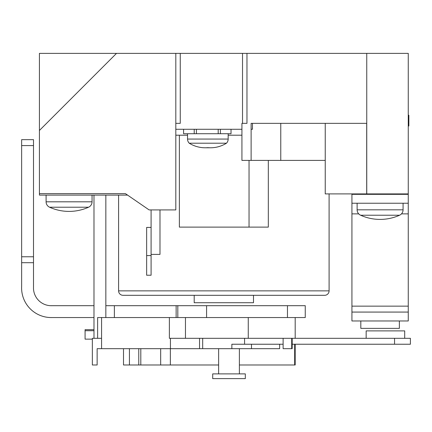 <?xml version="1.0" encoding="UTF-8"?>
<svg xmlns="http://www.w3.org/2000/svg" width="432" height="432" viewBox="0 0 432 432"><rect width="100%" height="100%" fill="white"/><g stroke="black" fill="none" stroke-linecap="round" stroke-linejoin="round"><path stroke-width="0.65" d="M399.368 320.971L399.368 328.379L360.823 328.379L360.823 320.971M357.118 203.234L357.118 209.822A5.929 5.929 0 0 0 360.612 215.228L399.578 215.228A5.929 5.929 0 0 0 403.072 209.822L403.072 203.234M325.242 123.347L325.242 193.909L408.262 193.909L408.262 53.374L175.813 53.374L175.813 209.92L149.126 209.92L125.41 193.617L39.425 193.617L39.425 195.097L127.564 195.097M151.092 209.92L151.092 254.394L159.986 254.394L159.986 209.92M92.054 195.097L92.054 201.814A5.929 5.929 0 0 1 88.555 207.225A47.488 47.488 0 0 1 49.594 207.225A5.929 5.929 0 0 1 46.094 201.814L46.094 195.097M88.555 207.225L49.594 207.225M231.023 129.276L231.023 133.726L194.216 133.726L194.216 129.276L175.813 129.276M241.931 129.276L194.216 129.276M218.198 133.726L218.198 129.276M196.409 133.726L196.409 129.276M194.216 133.726L183.584 133.726L183.584 129.276M226.487 143.203L189.227 143.203A30.202 30.202 0 0 0 207.857 147.663A30.202 30.202 0 0 0 226.487 143.203A5.929 5.929 0 0 0 228.172 139.061L187.542 139.061A5.929 5.929 0 0 0 189.227 143.203M187.542 133.726L187.542 139.061M228.172 133.726L228.172 139.061M146.642 255.587L151.092 255.587L151.092 275.227L146.642 275.227L146.642 227.421L151.092 227.421M151.092 255.587L151.092 254.394M245.317 378.626L212.706 378.626L212.706 373.885L245.317 373.885L245.317 378.626M239.387 373.885L239.387 348.678M218.635 373.885L218.635 348.678M394.556 344.234L394.556 338.305L410.4 338.305L410.4 344.234L292.178 344.234M292.178 338.305L292.178 348.678L291.703 348.678L291.703 338.305L283.122 338.305L283.122 344.234L244.577 344.234L244.577 338.305L169.376 338.305L169.376 317.547L97.621 317.547L97.621 338.305M394.556 338.305L291.703 338.305M283.122 338.305L244.577 338.305M408.262 320.971L351.929 320.971L351.929 312.071L408.262 312.071L408.262 320.971M351.929 203.234L408.262 203.234L408.262 194.341L351.929 194.341L351.929 312.071M401.474 213.872L408.262 213.872L408.262 312.071M351.929 213.872L358.717 213.872M408.262 203.234L408.262 213.872M404.703 338.305L404.703 330.89L366.158 330.89L366.158 338.305M279.655 344.234L279.655 348.678L251.489 348.678L251.489 344.234L231.854 344.234L231.854 348.678L202.684 348.678L202.684 338.305M251.489 348.678L231.854 348.678M93.982 305.689L51.997 305.689A17.788 17.788 0 0 1 33.502 287.086L33.502 262.699L21.643 262.699L21.643 286.346A29.651 29.651 0 0 0 51.997 317.547L93.982 317.547M21.643 277.522L21.643 286.346A29.651 29.651 0 0 0 48.767 317.455L50.501 317.547A29.651 29.651 0 0 0 51.997 317.547L59.902 317.547M170.354 348.678L170.354 364.986L218.635 364.986M202.684 348.678L97.141 348.678L97.141 364.986L92.356 364.986L92.356 338.305L101.574 338.305L101.574 317.547M253.492 295.31L253.492 302.724L194.195 302.724L194.195 295.31M118.589 195.097L118.589 290.866A4.45 4.45 0 0 0 123.034 295.31L324.653 295.31A4.45 4.45 0 0 0 329.098 290.866L329.098 193.909M325.242 160.407L251.122 160.407L251.122 123.347L366.692 123.347L366.692 193.909M187.542 135.205L179.372 135.205L179.372 227.119L268.315 227.119L268.315 160.407M179.372 135.205L175.813 135.205M21.643 262.699L21.643 256.77L33.502 256.77L33.502 262.699M39.425 193.617L39.425 53.374L175.813 53.374M39.425 130.464L116.51 53.374M97.141 348.678L101.228 348.678M283.122 344.234L283.122 348.678L291.703 348.678M101.574 348.678L101.574 338.305M138.775 348.678L138.775 364.986L170.354 364.986M138.775 364.986L123.503 364.986L123.503 348.678M295.191 344.234L295.191 364.986L239.387 364.986M294.667 344.234L294.667 364.986M287.464 317.547L287.464 305.689L305.251 305.689L305.251 317.547L169.376 317.547M241.931 135.205L228.172 135.205M175.813 123.347L180.257 123.347L180.257 53.374M251.122 160.407L241.931 160.407L241.931 123.347L246.969 123.347L246.969 53.374M251.122 129.276L252.461 129.276L252.461 123.347M249.043 227.119L249.043 160.407M93.982 338.305L93.982 195.097M105.84 317.547L105.84 195.097M51.997 305.689L50.544 305.689M287.464 305.689L105.84 305.689M206.582 317.547L206.582 305.689M114.367 317.547L114.367 305.689M93.982 329.665L85.082 329.665L85.082 330.723L93.982 330.723M92.356 339.136L85.082 339.136L85.082 330.723M295.191 338.305L295.191 317.547M248.26 338.305L248.26 317.547M160.672 348.678L160.672 364.986M140.805 348.678L140.805 364.986M21.643 256.77L21.643 139.655L33.502 139.655L33.502 145.584L21.643 145.584M33.502 256.77L33.502 145.584M408.856 126.004L408.262 126.004L408.856 126.004L408.856 115.204L408.262 115.204M408.856 115.339L408.262 115.339M357.118 209.822L403.072 209.822M92.054 201.814L46.094 201.814M351.929 306.142L408.262 306.142M118.589 290.866L329.098 290.866M280.768 160.407L280.768 123.347M170.44 348.678L170.44 338.305M199.546 348.678L199.546 338.305M366.752 193.909L366.752 53.374M242.525 123.347L242.525 53.374M177.822 317.547L177.822 305.689M176.137 317.547L176.137 305.689M185.463 338.305L185.463 317.547M129.433 364.986L129.433 348.678M360.612 215.228A47.488 47.488 0 0 0 399.578 215.228M220.39 133.726L220.39 129.276M205.222 147.782L210.497 147.782"/></g></svg>
